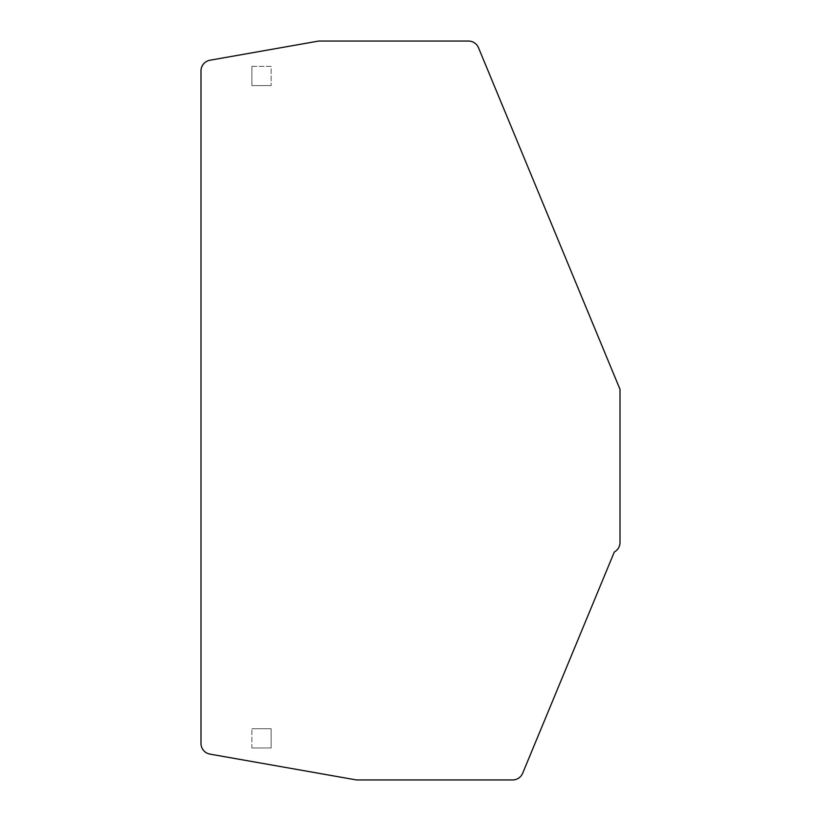 <?xml version="1.0" encoding="UTF-8"?>
<svg xmlns="http://www.w3.org/2000/svg" width="821" height="821" viewBox="0 0 821 821"><rect width="100%" height="100%" fill="white"/><g stroke="black" fill="none" stroke-linecap="round" stroke-linejoin="round"><path stroke-width="0.62" stroke-dasharray="4.11 3.08" d="M620.009 542.435L620.009 542.435A10.878 10.878 -110.7 0 1 614.313 551.999L522.669 773.238A10.878 10.878 -110.7 0 1 512.622 779.95L356.488 779.95L209.981 754.119A10.878 10.878 -110.7 0 1 200.991 743.405L200.991 70.924A10.878 10.878 -110.7 0 1 209.981 60.22L318.702 41.05L468.473 41.05A10.878 10.878 -110.7 0 1 478.51 47.762L620.009 389.349L620.009 542.435M251.903 747.972L271.125 747.972L271.125 728.75L251.903 728.75L271.125 728.75L271.125 747.972L251.903 747.972L251.903 728.75L251.903 747.972M251.903 66.368L271.125 66.368L271.125 85.589L271.125 66.368L251.903 66.368L251.903 85.589L271.125 85.589L251.903 85.589L251.903 66.368"/><path stroke-width="1.23" d="M620.009 542.435A10.878 10.878 -110.7 0 1 614.313 551.999L522.669 773.238A10.878 10.878 -110.7 0 1 512.622 779.95L356.488 779.95L209.981 754.119A10.878 10.878 -110.7 0 1 200.991 743.405L200.991 70.924A10.878 10.878 -110.7 0 1 209.981 60.22L318.702 41.05L468.473 41.05A10.878 10.878 -110.7 0 1 478.51 47.762L620.009 389.349L620.009 542.435"/></g></svg>
